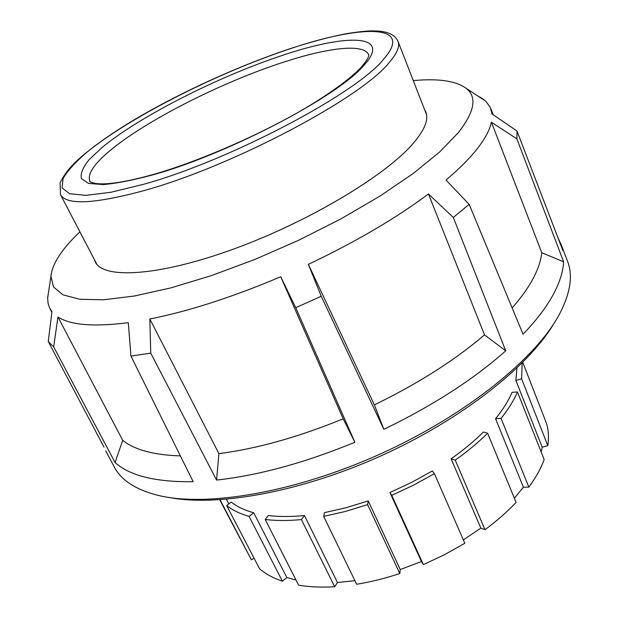 <?xml version="1.0" encoding="UTF-8"?>
<svg xmlns="http://www.w3.org/2000/svg" width="618" height="618" viewBox="0 0 618 618"><rect width="100%" height="100%" fill="white"/><g stroke="black" fill="none" stroke-linecap="round" stroke-linejoin="round"><path stroke-width="0.93" d="M94.253 259.328L95.28 261.97C103.299 279.274 158.587 276.401 233.542 249.085C308.421 221.908 385.763 175.52 413.102 143.515C424.612 130.058 428.853 119.56 425.841 112.02L424.527 109.51M413.295 80.618C437.946 78.301 455.451 80.788 465.81 88.08C477.374 96.663 474.84 111.572 458.193 132.808L439.359 152.244L413.04 173.627L379.977 196.091L341.437 218.602L299.135 240.047L255.141 259.344L211.634 275.543L170.73 287.918L134.245 296.045L103.6 299.776L79.699 299.266L62.99 294.84L53.496 286.984L50.931 276.277C52.275 263.677 61.939 248.869 79.915 231.843M48.467 292.384L47.671 298.2L48.05 303.229L49.548 307.841L51.951 311.681L48.25 341.53L53.65 346.868L57.953 316.964C70.39 325.138 93.843 327.038 128.305 322.666L130.939 356.068L150.753 353.125L149.834 319.019C189.062 311.163 232.692 297.073 280.726 276.756L295.752 307.687L321.236 296.261L308.367 264.349C355.613 241.932 395.636 218.471 428.452 193.975L453.303 217.443L469.162 204.365L446.003 180.054C459.576 168.567 470.167 157.914 477.76 148.096C485.277 138.308 489.835 129.687 491.426 122.217L516.903 138.88L517.011 131.031L562.836 250.46L561.051 244.264L558.162 238.285M512.144 307.918C519.916 299.089 526.165 290.622 530.893 282.526C537.22 271.611 540.843 261.677 541.777 252.716L491.426 122.217M469.162 204.365L523.06 334.222C536.2 320.503 546.142 307.486 552.894 295.172C559.56 282.897 563.137 271.773 563.616 261.793L516.903 138.88M308.367 264.349L374.377 404.875L383.84 429.332C432.7 405.709 473.326 379.545 505.725 350.839L453.303 217.443M383.84 429.332L321.236 296.261M149.834 319.019L218.911 453.635L216.563 480.062C258.687 475.427 304.79 462.828 354.871 442.272L295.752 307.687M216.563 480.062L150.753 353.125M57.953 316.964L122.704 440.34L115.087 462.519C129.85 475.821 155.867 482.21 193.148 481.685L130.939 356.068M115.087 462.519L53.65 346.868M103.986 447.084L48.25 341.53M561.051 244.264L567.54 261.244C573.033 275.211 570.538 292.484 560.055 313.048L559.939 313.272C536.942 357.559 467.169 414.647 381.229 453.581C295.296 492.538 206.474 507.308 158.123 495.373C135.751 489.711 121.113 480.217 114.214 466.876L105.717 450.816M169.973 497.629C218.633 506.806 302.071 491.658 382.264 455.288C462.449 418.911 528.799 366.103 553.952 323.453M465.81 88.08L485.748 101.197L490.136 107.092L492.021 113.944L517.011 131.031M563.616 261.793L541.777 252.716M505.725 350.839L484.504 334.886L428.452 193.975M354.871 442.272L343.191 418.811L280.726 276.756M122.704 440.34C134.624 449.873 153.843 455.057 180.379 455.891M218.911 453.635C256.949 448.73 298.37 437.119 343.191 418.811M374.377 404.875C418.031 383.647 454.74 360.317 484.504 334.886M483.77 99.521L479.56 96.833M226.42 499.282L228.822 503.894M282.403 581.206C273.179 578.077 265.562 573.929 259.568 568.776L226.667 505.539L231.209 502.063C236.995 506.675 244.496 510.244 253.712 512.762L286.852 577.552L282.403 581.206L249.077 516.37L253.712 512.762M295.991 580.024L286.852 577.552M334.662 586.737C321.484 587.525 309.471 587.007 298.618 585.184L265.215 519.499L268.297 515.536C279.081 516.841 291.132 516.841 304.442 515.536L337.482 582.55L334.662 586.737L301.429 519.591L304.442 515.536M354.894 580.65L337.482 582.55M399.815 573.512C385.107 578.394 370.723 581.971 356.648 584.257L323.685 516.416L324.473 512.646L346.065 507.726L368.228 500.897L400.255 569.541L399.815 573.512L367.625 504.651L368.228 500.897M423.384 564.597L391.742 495.35L413.566 485.153L434.384 473.666L464.836 543.261L444.628 554.632L423.384 564.597L421.437 561.523L400.255 569.541M421.437 561.523L389.904 492.531L411.634 482.403L432.345 470.955L434.384 473.666M484.991 529.696L455.234 460.124C467.525 451.41 478.317 442.442 487.61 433.226L516.076 502.372C507.2 511.82 496.841 520.928 484.991 529.696L480.835 528.112L463.361 539.893M480.835 528.112L451.101 458.795C463.4 450.136 474.168 441.213 483.407 432.028L487.61 433.226M528.853 487.123L501.043 418.401C508.382 409.255 513.852 400.449 517.459 391.966L544.157 459.583C540.889 468.49 535.791 477.675 528.853 487.123L523.407 487.208L514.361 498.201M523.407 487.208L495.551 418.695C502.967 409.572 508.467 400.781 512.052 392.33L517.459 391.966M522.758 362.349L546.289 422.859C548.529 429.749 549.039 437.359 547.811 445.678L542.179 447.2L541.175 452.044M542.179 447.2L515.891 380.441L516.934 368.042M265.215 519.499C276.053 520.796 288.127 520.827 301.429 519.591M226.667 505.539C232.468 510.159 239.939 513.767 249.077 516.37M254.137 558.332L251.364 559.738L220.085 499.769M251.364 559.738L219.707 499.792M547.811 445.678L521.623 378.795L522.148 362.967M515.891 380.441L521.623 378.795M495.551 418.695L501.043 418.401M451.101 458.795L455.234 460.124M389.904 492.531L391.742 495.35M323.685 516.416L345.369 511.465L367.625 504.651M90.135 181.669L89.888 181.236C87.161 174.346 93.727 164.257 109.595 150.962C145.616 120.641 221.677 82.202 283.052 62.333C327.864 47.625 364.095 43.19 368.645 54.793L368.807 55.257M282.897 55.218C218.803 76.393 140.974 115.62 102.441 147.154L89.062 159.722C82.897 167.316 80.325 173.573 81.352 178.502L88.436 183.407L103.237 184.573C116.825 183.399 133.789 180.047 154.121 174.515C229.255 153.511 339.112 95.527 363.948 65.323C392.577 33.851 347.022 33.611 282.897 55.218M143.546 184.311L110.892 192.275L85.902 195.358L69.548 193.72L62.07 187.849L63.106 178.409C67.686 170.63 75.767 161.785 87.339 151.881C131.541 116.199 217.907 72.777 289.734 48.892C361.414 24.596 414.786 23.693 383.639 59.166C356.965 93.14 229.626 160.61 143.546 184.311M60.456 194.546C66.365 205.315 94.029 204.048 143.446 190.753C231.82 166.736 362.642 97.196 389.494 62.186C397.15 53.187 399.993 46.265 398.046 41.406C394.16 32.584 382.805 31.363 377.281 31.016L370.9 30.908C365.161 31.062 356.748 32.028 345.655 33.82C329 37.08 310.437 42.047 289.966 48.729C239.336 65.608 181.437 91.943 135.666 118.934C109.34 134.624 88.93 149.332 74.43 163.067C68.189 169.371 63.415 175.952 60.108 182.82L60.456 194.546L96.871 264.342M50.931 276.277L47.717 297.328M49.911 308.567L51.873 312.322M490.785 108.575L493.172 114.724M368.807 55.211L368.753 54.654C368.992 55.581 368.567 58.416 361.692 66.736C351.294 77.86 333.388 91.155 307.98 106.613C263.507 133.21 201.113 160.634 154.848 174.044C126.304 182.063 106.42 185.184 95.211 183.399C90.985 182.341 89.154 181.615 89.718 181.228L90.097 181.638M426.575 114.778L398.046 41.406"/></g></svg>
